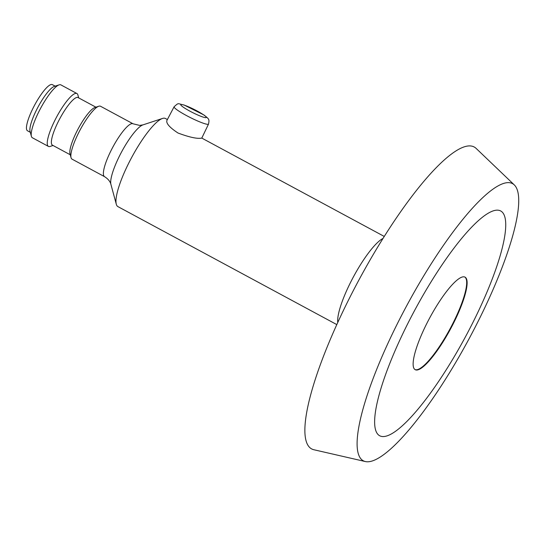 <?xml version="1.0" encoding="UTF-8"?>
<svg xmlns="http://www.w3.org/2000/svg" width="546" height="546" viewBox="0 0 546 546"><rect width="100%" height="100%" fill="white"/><g stroke="black" fill="none" stroke-linecap="round" stroke-linejoin="round"><path stroke-width="0.82" d="M76.918 93.53L60.879 84.883A30.037 6.736 118.3 0 0 60.019 84.691A30.037 6.736 118.3 0 0 59.132 84.855A30.037 6.736 118.3 0 0 40.697 108.128A30.037 6.736 118.3 0 0 31.395 136.316A30.037 6.736 118.3 0 0 32.378 137.763L48.417 146.403A30.037 6.736 -61.7 0 1 55.849 118.441A30.037 6.736 -61.7 0 1 76.058 93.339A30.037 6.736 -61.7 0 1 76.918 93.53A30.037 6.736 -61.7 0 1 77.901 94.977L78.692 97.898M53.037 145.489L50.164 146.43A30.037 6.736 -61.7 0 1 49.27 146.601A30.037 6.736 -61.7 0 1 48.417 146.403M384.268 236.445L201.788 138.09L201.167 138.199C196.696 138.848 188.971 137.121 177.989 133.012C169.779 127.6 166.073 123.451 166.858 120.55L174.099 106.757C179.095 102.43 176.972 103.617 184.118 105.016L203.931 114.974C209.302 119.253 209.418 119.219 208.531 124.079A19.274 2.355 -153.3 0 1 207.842 124.331A19.274 2.355 -153.3 0 1 188.281 116.516A19.274 2.355 -153.3 0 1 174.099 106.757M167.383 119.547L165.431 118.489A50.061 11.227 118.3 0 0 164.005 118.168A50.061 11.227 118.3 0 0 162.517 118.448A50.061 11.227 118.3 0 0 131.798 157.228A50.061 11.227 118.3 0 0 116.291 204.211A50.061 11.227 118.3 0 0 117.929 206.62L336.766 324.577M99.679 106.067A30.037 6.736 118.3 0 0 98.785 106.231A30.037 6.736 118.3 0 0 80.351 129.504A30.037 6.736 118.3 0 0 71.048 157.692A30.037 6.736 118.3 0 0 72.031 159.139L104.559 176.672A30.037 6.736 118.3 0 1 111.998 148.703A30.037 6.736 118.3 0 1 132.207 123.601A30.037 6.736 118.3 0 1 133.06 123.792L100.532 106.258A30.037 6.736 118.3 0 0 99.679 106.067M98.785 106.231L94.963 107.494A27.034 6.061 118.3 0 0 78.371 128.433A27.034 6.061 118.3 0 0 69.997 153.801L71.048 157.692M95.912 107.18L78.064 97.563A27.034 6.061 118.3 0 0 77.293 97.386A27.034 6.061 118.3 0 0 59.111 119.984A27.034 6.061 118.3 0 0 52.416 145.154L70.257 154.771M59.132 84.855L54.252 86.459A26.208 5.876 118.3 0 0 38.165 106.763A26.208 5.876 118.3 0 0 30.05 131.361L31.395 136.316M55.173 86.159L52.341 84.63A26.208 5.876 118.3 0 0 51.59 84.466A26.208 5.876 118.3 0 0 33.961 106.368A26.208 5.876 118.3 0 0 27.471 130.767L30.303 132.296M413.336 366.578A52.559 11.787 -61.7 0 1 436.698 305.821A52.559 11.787 -61.7 0 1 465.069 277.156A52.559 11.787 -61.7 0 1 450.505 329.013A52.559 11.787 -61.7 0 1 415.192 369.69A52.559 11.787 -61.7 0 1 413.336 366.578M431.79 280.685A127.648 28.631 -61.7 0 1 500.648 254.026A127.648 28.631 -61.7 0 1 387.947 435.551A127.648 28.631 -61.7 0 1 431.79 280.685M464.844 277.047A52.559 11.787 -61.7 0 1 450.075 328.781A52.559 11.787 -61.7 0 1 414.98 369.567M365.274 461.534L313.786 449.72A171.451 38.452 -61.7 0 1 381.695 240.561A171.451 38.452 -61.7 0 1 476.173 148.451L514.346 184.964A157.391 35.299 -61.7 0 1 468.966 338.964A157.391 35.299 -61.7 0 1 365.274 461.534A157.391 35.299 -61.7 0 1 427.62 269.526A157.391 35.299 -61.7 0 1 514.346 184.964M337.749 322.42A50.061 11.227 -61.7 0 1 360.114 265.295A50.061 11.227 -61.7 0 1 383.005 238.459M205.746 117.656A14.264 1.747 -153.3 0 1 184.234 107.821A14.264 1.747 -153.3 0 1 190.54 107.699A14.264 1.747 -153.3 0 1 205.746 117.656M133.06 123.792L139.653 125.409L142.984 124.87A34.726 7.787 118.3 0 0 121.669 151.774A34.726 7.787 118.3 0 0 110.913 184.364C110.804 183.988 110.162 180.16 104.559 176.672M208.531 124.079L201.774 138.118M110.913 184.364L116.291 204.211M142.984 124.87L162.517 118.448"/></g></svg>
